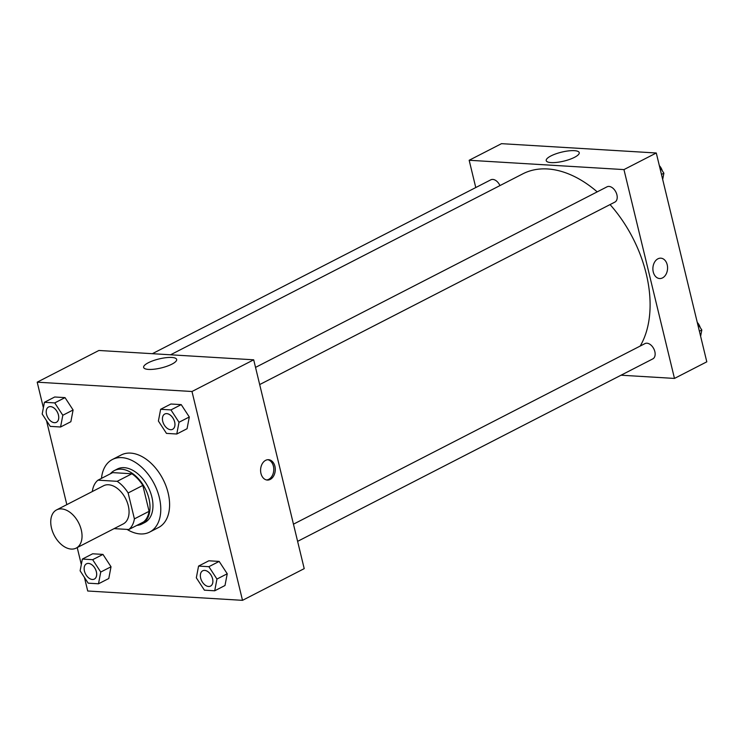 <?xml version="1.0" encoding="UTF-8"?>
<svg xmlns="http://www.w3.org/2000/svg" width="744" height="744" viewBox="0 0 744 744"><rect width="100%" height="100%" fill="white"/><g stroke="black" fill="none" stroke-linecap="round" stroke-linejoin="round"><path stroke-width="1.12" d="M81.273 529.895A21.474 13.718 62.8 0 1 76.204 548.096A21.474 13.718 62.8 0 1 54.191 535.261A21.474 13.718 62.8 0 1 56.581 509.9A21.474 13.718 62.8 0 1 81.273 529.895M56.581 509.9L103.593 485.748A21.474 13.718 62.8 0 1 128.293 505.743A21.474 13.718 62.8 0 1 123.216 523.943L76.204 548.096M97.975 480.168L112.67 472.617L131.874 473.779L117.18 481.321L97.975 480.168A29.248 18.684 62.8 0 0 92.414 490.817L92.563 491.412M114.092 528.631L128.833 529.514A29.248 18.684 62.8 0 0 134.404 518.875L128.135 492.965A29.248 18.684 62.8 0 0 117.18 481.321M134.404 518.875L149.088 511.323A29.248 18.684 62.8 0 1 143.527 521.972L128.833 529.514M149.088 511.323L142.829 485.414L128.135 492.965M131.874 473.779A29.248 18.684 62.8 0 1 142.829 485.414M136.859 525.394A30.058 19.204 -117.2 0 0 141.834 524.027A30.058 19.204 -117.2 0 0 145.182 488.52A30.058 19.204 -117.2 0 0 114.362 470.561A30.058 19.204 -117.2 0 0 110.354 473.807M114.362 470.561L117.301 469.046A30.058 19.204 62.8 0 1 151.878 497.039A30.058 19.204 62.8 0 1 144.773 522.521L141.834 524.027M101.482 478.364A40.79 26.059 62.8 0 1 112.4 459.494A40.79 26.059 62.8 0 1 159.318 497.485A40.79 26.059 62.8 0 1 149.674 532.072A40.79 26.059 62.8 0 1 127.066 529.412M112.4 459.494L121.216 454.975A40.79 26.059 62.8 0 1 168.135 492.965A40.79 26.059 62.8 0 1 158.491 527.543L149.674 532.072M84.435 577.418L87.718 591.006L242.507 600.334L191.989 391.502L37.2 382.174L43.385 407.749M46.5 420.63L66.83 504.637M77.218 547.575L81.319 564.529M214.709 590.792L224.995 585.509L227.236 573.773L219.164 561.413L208.85 560.79L198.564 566.072L196.323 577.809L204.395 590.169L214.709 590.792L216.95 579.055L208.878 566.696L198.564 566.072M98.496 583.789L108.782 578.506L111.023 566.77L102.96 554.41L92.647 553.787L82.361 559.07L80.12 570.806L88.192 583.166L98.496 583.789L100.738 572.052L92.675 559.693L82.361 559.07M60.571 427L70.857 421.718L73.098 409.981L65.026 397.622L54.712 396.998L44.426 402.29L42.185 414.027L50.257 426.377L60.571 427L62.812 415.264L54.74 402.904L44.426 402.29M176.774 434.012L187.06 428.721L189.302 416.984L181.229 404.624L170.925 404.011L160.639 409.293L158.398 421.03L166.47 433.389L176.774 434.012L179.016 422.267L170.953 409.916L160.639 409.293M242.507 600.334L304.212 568.639L253.695 359.808L98.906 350.471L37.2 382.174M148.521 369.415A16.982 4.622 166.4 0 1 143.629 367.434A16.982 4.622 166.4 0 1 159.049 358.943A16.982 4.622 166.4 0 1 176.654 359.445A16.982 4.622 166.4 0 1 167.019 366.225A16.982 4.622 166.4 0 1 148.521 369.415M253.695 359.808L191.989 391.502M270.249 479.415A10.202 7.338 -86.6 0 1 267.319 480.057A10.202 7.338 -86.6 0 1 260.614 469.436A10.202 7.338 -86.6 0 1 268.547 459.699A10.202 7.338 -86.6 0 1 275.233 468.274A10.202 7.338 -86.6 0 1 270.249 479.415M266.575 479.964A10.202 7.338 93.4 0 0 268.742 479.331A10.202 7.338 93.4 0 0 273.773 468.701A10.202 7.338 93.4 0 0 267.793 459.708M610.061 204.581A107.35 68.578 62.8 0 1 646.238 273.839A107.35 68.578 62.8 0 1 640.212 346.044M170.562 354.795L522.772 173.863A107.35 68.578 62.8 0 1 597.209 191.868M259.684 384.564L614.888 202.098A8.584 5.487 -117.2 0 0 615.837 191.952A8.584 5.487 -117.2 0 0 607.039 186.818L255.527 367.397M293.462 524.176L644.964 343.607A8.584 5.487 62.8 0 1 654.841 351.605A8.584 5.487 62.8 0 1 652.814 358.887L297.619 541.353M152.353 353.698L490.826 179.816A8.584 5.487 62.8 0 1 499.94 185.582M674.473 378.426L623.956 169.595L469.166 160.267L501.493 143.666L656.282 152.994L706.8 361.826L674.473 378.426L621.035 375.209M469.166 160.267L475.769 187.553M574.498 157.337A16.982 4.622 166.4 0 1 556.949 162.369A16.982 4.622 166.4 0 1 546.217 160.62A16.982 4.622 166.4 0 1 561.636 152.139A16.982 4.622 166.4 0 1 579.232 152.632A16.982 4.622 166.4 0 1 574.498 157.337M656.282 152.994L623.956 169.595M659.621 278.535A10.202 7.338 93.4 0 0 667.21 264.771A10.202 7.338 -86.6 0 1 659.621 278.535A10.202 7.338 -86.6 0 1 652.906 267.914A10.202 7.338 -86.6 0 1 660.849 258.177A10.202 7.338 -86.6 0 1 667.21 264.771A10.202 7.338 93.4 0 0 660.849 258.177M662.681 179.471L663.881 173.194L659.565 166.582M663.881 173.194L661.463 174.431M659.333 165.624A8.584 5.487 62.8 0 1 662.272 170.729M700.616 336.251L701.815 329.973L697.5 323.37M701.815 329.973L699.397 331.219M697.268 322.412A8.584 5.487 62.8 0 1 700.206 327.518M174.663 422.006A8.584 5.487 62.8 0 1 172.636 429.288A8.584 5.487 62.8 0 1 172.617 429.297A8.584 5.487 62.8 0 1 163.801 424.173A8.584 5.487 62.8 0 1 164.759 414.027A8.584 5.487 62.8 0 1 164.787 414.008A8.584 5.487 62.8 0 1 174.663 422.006M187.06 428.721L189.302 416.984L179.016 422.267M189.302 416.984L181.229 404.624L170.953 409.916M181.229 404.624L170.925 404.011M164.787 414.008L164.759 414.027A8.584 5.487 62.8 0 1 174.635 422.025A8.584 5.487 62.8 0 1 172.608 429.297L172.636 429.288M48.574 407.005L48.555 407.014A8.584 5.487 62.8 0 1 58.432 415.013A8.584 5.487 62.8 0 1 56.423 422.285A8.584 5.487 62.8 0 1 56.414 422.285L56.404 422.294A8.584 5.487 62.8 0 1 47.597 417.161A8.584 5.487 62.8 0 1 48.555 407.014A8.584 5.487 62.8 0 1 48.574 407.005A8.584 5.487 62.8 0 1 58.451 415.003A8.584 5.487 62.8 0 1 56.404 422.294M70.857 421.718L73.098 409.981L62.812 415.264M73.098 409.981L65.026 397.622L54.74 402.904M65.026 397.622L54.712 396.998M212.589 578.795A8.584 5.487 62.8 0 1 210.561 586.077A8.584 5.487 62.8 0 1 210.552 586.077A8.584 5.487 62.8 0 1 201.736 580.952A8.584 5.487 62.8 0 1 202.694 570.806A8.584 5.487 62.8 0 1 202.712 570.797A8.584 5.487 62.8 0 1 212.589 578.795M224.995 585.509L227.236 573.773L216.95 579.055M227.236 573.773L219.164 561.413L208.878 566.696M219.164 561.413L208.85 560.79M202.712 570.797L202.694 570.806A8.584 5.487 62.8 0 1 212.57 578.804A8.584 5.487 62.8 0 1 210.543 586.086L210.543 586.086M96.385 571.792A8.584 5.487 62.8 0 1 94.358 579.074A8.584 5.487 62.8 0 1 94.339 579.074A8.584 5.487 62.8 0 1 85.523 573.95A8.584 5.487 62.8 0 1 86.481 563.803A8.584 5.487 62.8 0 1 86.509 563.794A8.584 5.487 62.8 0 1 96.385 571.792M108.782 578.506L111.023 566.77L100.738 572.052M111.023 566.77L102.96 554.41L92.675 559.693M102.96 554.41L92.647 553.787M86.509 563.794L86.481 563.803A8.584 5.487 62.8 0 1 96.357 571.801A8.584 5.487 62.8 0 1 94.33 579.083L94.33 579.083"/></g></svg>
